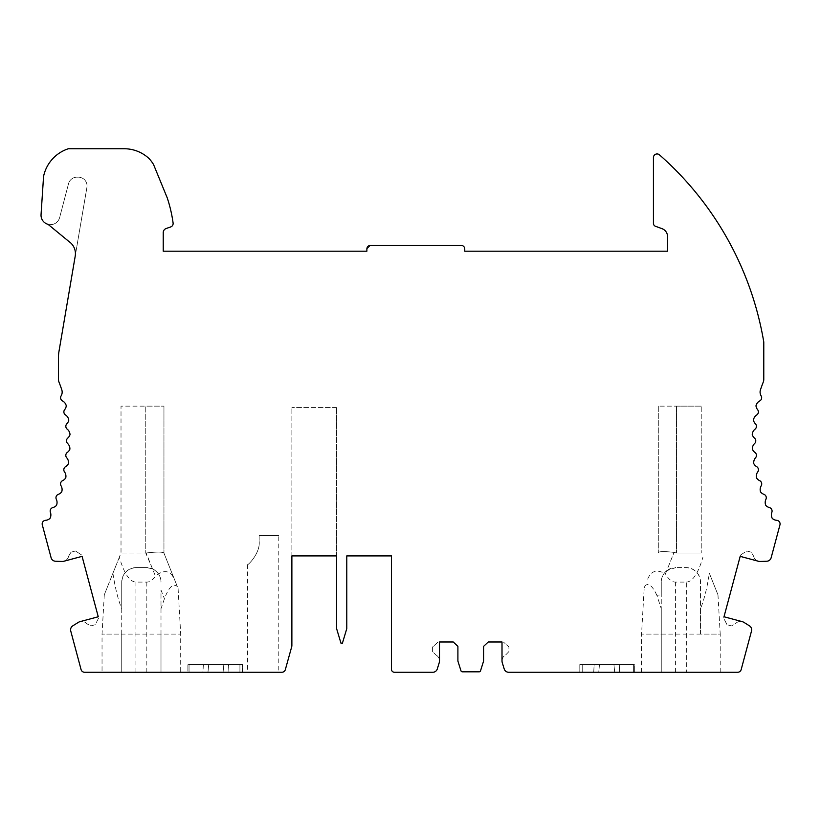 <?xml version="1.0" encoding="UTF-8"?>
<svg xmlns="http://www.w3.org/2000/svg" width="821" height="821" viewBox="0 0 821 821"><rect width="100%" height="100%" fill="white"/><g stroke="black" fill="none" stroke-linecap="round" stroke-linejoin="round"><path stroke-width="0.62" stroke-dasharray="4.11 3.08" d="M119.332 557.213L104.288 594.825L121.015 553.015L121.015 406.138L145.769 406.138L121.015 406.138L121.015 553.015L119.332 557.213C124.074 573.469 129.605 581.761 135.917 582.099L146.826 582.099C149.781 582.068 152.644 580.067 155.415 576.096C164.108 569.127 170.501 570.328 174.586 579.708L177.336 586.563C173.282 582.869 168.982 586.902 164.446 598.683L160.998 608.689L160.998 590.073L164.446 598.683M177.336 586.563L163.913 553.015C162.394 551.794 156.483 551.784 146.169 552.995C156.472 551.784 162.384 551.794 163.913 553.015L174.586 579.708M160.998 608.689L160.998 634.089L180.692 634.089L102.04 634.089L121.734 634.089L121.734 672.255L102.04 672.255L180.692 672.255L160.998 672.255L160.998 590.073M112.908 573.274C115.125 587.826 118.07 599.638 121.734 608.689L121.734 582.099C122.616 573.284 127.46 568.43 136.276 567.557L146.456 567.557A14.542 14.542 0 0 1 160.998 582.099C160.834 576.178 158.012 571.775 152.521 568.881L146.456 567.557L136.276 567.557A14.542 14.542 0 0 0 121.734 582.099L121.734 672.255L84.584 672.255A3.633 3.633 0 0 1 81.074 669.567L70.75 631.041A4.69 4.69 0 0 1 72.782 625.848L78.231 622.431A6.64 6.64 0 0 1 86.749 623.683L90.782 625.91L95.236 624.719L98.612 618.09L98.253 616.766L80.037 621.641A6.64 6.64 0 0 1 86.749 623.683L90.782 625.91L95.236 624.719L98.612 618.09L81.72 555.037L82.069 556.361L63.853 561.246A6.64 6.64 0 0 0 68.646 556.125L71.027 552.184L75.481 550.983L81.72 555.037L75.481 550.983L71.027 552.184L68.646 556.125A6.64 6.64 0 0 1 61.893 561.461L55.469 561.225A4.69 4.69 0 0 1 51.107 557.757L42.302 524.886A3.633 3.633 0 0 1 45.566 520.309A7.276 7.276 0 0 0 49.958 518.441A7.276 7.276 0 0 0 50.409 512.355A3.633 3.633 0 0 1 52.903 507.552A7.276 7.276 0 0 0 56.433 505.428A7.276 7.276 0 0 0 56.331 499.322A3.633 3.633 0 0 1 58.383 494.314A7.276 7.276 0 0 0 61.708 491.882A7.276 7.276 0 0 0 61.052 485.806A3.633 3.633 0 0 1 62.632 480.634A7.276 7.276 0 0 0 65.731 477.914A7.276 7.276 0 0 0 64.52 471.921A3.633 3.633 0 0 1 65.629 466.626A7.276 7.276 0 0 0 68.461 463.629A7.276 7.276 0 0 0 66.717 457.779A3.633 3.633 0 0 1 67.343 452.402A7.276 7.276 0 0 0 69.888 449.159A7.276 7.276 0 0 0 67.62 443.494A3.633 3.633 0 0 1 67.753 438.086A7.276 7.276 0 0 0 70.001 434.627A7.276 7.276 0 0 0 67.219 429.178A3.633 3.633 0 0 1 66.86 423.78A7.276 7.276 0 0 0 68.79 420.136A7.276 7.276 0 0 0 65.526 414.964A3.633 3.633 0 0 1 64.674 409.628A7.276 7.276 0 0 0 66.265 405.82A7.276 7.276 0 0 0 62.55 400.966A3.633 3.633 0 0 1 61.123 395.866A7.276 7.276 0 0 0 61.791 389.801A159.962 159.962 0 0 0 58.989 382.093A7.276 7.276 0 0 1 58.476 379.425L58.476 356.786A29.084 29.084 0 0 1 58.896 351.901L86.923 187.352A8.723 8.723 0 0 0 77.646 177.192A8.723 8.723 0 0 0 68.533 183.678L59.625 217.596A9.452 9.452 0 0 1 48.049 224.338L69.118 241.661A14.542 14.542 0 0 1 75.224 256.06L86.923 187.352A8.723 8.723 0 0 0 77.646 177.192A8.723 8.723 0 0 0 68.533 183.678L59.625 217.596A9.452 9.452 0 0 1 41.05 214.579L43.564 176.423A37.037 37.037 0 0 1 68.359 148.745L124.207 148.745A36.36 36.36 0 0 1 149.083 158.586A36.36 36.36 0 0 1 153.558 164.549L167.217 197.82A138.154 138.154 0 0 1 173.098 223.025A3.633 3.633 0 0 1 170.686 226.945L166.17 228.505A4.362 4.362 0 0 0 163.235 232.63L163.235 251.205L366.874 251.205L366.874 249.02L370.507 245.387A3.633 3.633 0 0 0 366.874 249.02A3.633 3.633 0 0 1 370.507 245.387L461.125 245.387A3.633 3.633 180 0 1 464.758 249.02L464.758 251.205L667.565 251.205L667.565 236.633A8.497 8.497 0 0 0 661.972 228.649L655.497 226.288A3.14 3.14 0 0 1 653.434 223.343L653.434 157.581A3.633 3.633 0 0 1 659.468 154.851A319.923 319.923 0 0 1 763.776 341.988L763.776 379.425A7.276 7.276 0 0 1 763.263 382.093A159.962 159.962 0 0 0 760.462 389.801A7.276 7.276 0 0 0 761.129 395.866A3.633 3.633 0 0 1 759.702 400.966A7.276 7.276 0 0 0 755.987 405.82A7.276 7.276 0 0 0 757.578 409.628A3.633 3.633 0 0 1 756.726 414.964A7.276 7.276 0 0 0 753.462 420.136A7.276 7.276 0 0 0 755.392 423.78A3.633 3.633 0 0 1 755.033 429.178A7.276 7.276 0 0 0 752.252 434.627A7.276 7.276 0 0 0 754.499 438.086A3.633 3.633 0 0 1 754.632 443.494A7.276 7.276 0 0 0 752.364 449.159A7.276 7.276 0 0 0 754.91 452.402A3.633 3.633 0 0 1 755.536 457.779A7.276 7.276 0 0 0 753.791 463.629A7.276 7.276 0 0 0 756.623 466.626A3.633 3.633 0 0 1 757.732 471.921A7.276 7.276 0 0 0 756.521 477.914A7.276 7.276 0 0 0 759.62 480.634A3.633 3.633 0 0 1 761.2 485.806A7.276 7.276 0 0 0 760.544 491.882A7.276 7.276 0 0 0 763.869 494.314A3.633 3.633 0 0 1 765.921 499.322A7.276 7.276 0 0 0 765.819 505.428A7.276 7.276 0 0 0 769.349 507.552A3.633 3.633 0 0 1 771.843 512.355A7.276 7.276 0 0 0 772.294 518.441A7.276 7.276 0 0 0 776.687 520.309A3.633 3.633 0 0 1 779.95 524.886L771.145 557.757A4.69 4.69 0 0 1 766.783 561.225L760.359 561.461A6.64 6.64 0 0 1 753.606 556.125A6.64 6.64 0 0 0 758.399 561.246L740.183 556.361L740.532 555.037L746.771 550.983L751.225 552.184L753.606 556.125L751.225 552.184L746.771 550.983L740.532 555.037L723.64 618.09L727.016 624.719L731.47 625.91L735.503 623.683A6.64 6.64 0 0 1 742.215 621.641L723.999 616.766L723.64 618.09L727.016 624.719L731.47 625.91L735.503 623.683A6.64 6.64 0 0 1 744.021 622.431L749.47 625.848A4.69 4.69 0 0 1 751.502 631.041L741.178 669.567A3.633 3.633 0 0 1 737.668 672.255L641.56 672.255L661.254 672.255L661.254 582.099L661.254 594.784L656.872 595.338L661.254 608.689L661.254 594.784M656.872 595.338C652.264 585.455 648.292 582.346 644.947 585.999L644.198 587.867L641.56 634.089L686.335 634.089L686.335 582.099L675.426 582.099C671.958 582.058 668.633 579.318 665.451 573.9L674.051 552.389C664.825 551.302 659.581 551.343 658.339 552.512C659.571 551.343 664.805 551.302 674.051 552.389L676.483 553.015L701.237 553.015L676.483 553.015L674.051 552.389L666.714 570.739C663.142 573.776 661.326 577.563 661.254 582.099A14.542 14.542 0 0 1 675.796 567.557L666.714 570.739M644.198 587.867L644.947 585.999M647.677 579.154C651.074 570.718 656.995 568.963 665.451 573.9M121.734 634.089L121.734 608.689M160.998 634.089L160.998 672.255L281.849 672.255A3.633 3.633 0 0 0 285.349 669.597L291.753 646.558A3.633 3.633 0 0 0 291.876 645.583L291.876 555.92L336.6 555.92L291.876 555.92L291.876 407.596L291.876 555.92M336.6 555.92L336.6 407.596L336.6 628.629L340.961 643.171L342.419 643.171L346.78 628.629L346.78 555.92L391.494 555.92L391.494 669.351A2.904 2.904 0 0 0 394.398 672.255L432.841 672.255A4.649 4.649 0 0 0 437.285 668.971L439.194 662.804A6.64 6.64 0 0 0 435.777 654.891A6.64 6.64 0 0 1 439.481 660.854L439.481 641.991L438.116 641.991L432.585 646.969L432.585 651.576L435.777 654.891L432.585 651.576L432.585 646.969L438.116 641.991L453.254 641.991L457.902 646.373L457.902 661.09L460.971 670.808A1.457 1.457 0 0 0 462.367 671.824L479.136 671.824A1.457 1.457 0 0 0 480.521 670.808L483.59 661.09L483.59 646.373L488.238 641.991L503.386 641.991L508.917 646.969L508.917 651.576L505.715 654.891A6.64 6.64 0 0 0 502.011 660.854L502.011 641.991L503.386 641.991L508.917 646.969L508.917 651.576L505.715 654.891A6.64 6.64 0 0 0 502.308 662.804L504.207 668.971A4.649 4.649 0 0 0 508.651 672.255L661.254 672.255L661.254 608.689M641.56 672.255L641.56 634.089L661.254 634.089M717.965 594.825L720.212 634.089L700.518 634.089L700.518 608.689C704.182 599.638 707.127 587.826 709.344 573.274L717.965 594.825L709.344 573.274M686.335 582.099C692.647 581.761 698.178 573.469 702.92 557.213M720.212 672.255L720.212 634.089L686.335 634.089L686.335 672.255M700.518 634.089L700.518 582.099C699.636 573.284 694.792 568.43 685.976 567.557L675.796 567.557L685.976 567.557A14.542 14.542 0 0 1 700.518 582.099L700.518 608.689M242.441 672.255L242.441 664.579L187.906 664.579L187.906 672.255L242.441 672.255L242.441 664.579L187.906 664.579L187.906 672.255L242.441 672.255M579.811 664.579L579.811 672.255L634.346 672.255L634.346 664.579L579.811 664.579L579.811 672.255L634.346 672.255L634.346 664.579L579.811 664.579M152.521 568.881L145.769 553.015L145.769 406.138L163.954 406.138L145.769 406.138L145.769 553.015L121.015 553.015L146.169 552.995L155.415 576.096M278.791 672.255L247.532 672.255L278.791 672.255L278.791 535.559L259.159 535.559L278.791 535.559M259.159 535.559L259.159 541.378C260.431 552.769 248.342 565.074 247.532 564.643C248.311 565.094 260.442 552.779 259.159 541.378C260.431 552.769 248.342 565.074 247.532 564.643C248.311 565.094 260.442 552.779 259.159 541.378L259.159 535.559M336.6 407.596L291.876 407.596L336.6 407.596M658.298 406.138L658.298 552.605L658.298 406.138L676.483 406.138L658.298 406.138M701.237 406.138L676.483 406.138L701.237 406.138L701.237 553.015L701.237 406.138M163.954 406.138L163.954 553.108L163.954 406.138M189.035 664.579L239.927 664.579L189.035 664.579L189.035 672.255L207.959 672.255L202.941 672.255L203.341 664.989L208.667 664.989L207.959 672.255L208.667 664.989L203.341 664.989L202.941 672.255L207.959 672.255L208.667 664.989L207.959 672.255L189.035 672.255L202.941 672.255L189.035 672.255L189.035 664.579M223.907 672.255L223.209 664.989L228.525 664.989L228.926 672.255L223.907 672.255L228.926 672.255L228.525 664.989L223.209 664.989L223.907 672.255L239.927 672.255L223.907 672.255L223.209 664.989L223.907 672.255M239.927 664.989L239.927 672.255L239.927 664.579L239.927 672.255L239.927 664.989L228.525 664.989L239.927 664.989M189.035 664.989L189.035 672.255L189.035 664.989L203.341 664.989L189.035 664.989M208.667 664.989L223.209 664.989L208.667 664.989M582.725 664.579L633.617 664.579L582.725 664.579L582.725 672.255L598.745 672.255L593.727 672.255L594.127 664.989L599.443 664.989L598.745 672.255L599.443 664.989L594.127 664.989L593.727 672.255L598.745 672.255L599.443 664.989L598.745 672.255L582.725 672.255L593.727 672.255L582.725 672.255L582.725 664.579M614.693 672.255L613.985 664.989L619.311 664.989L619.711 672.255L614.693 672.255L619.711 672.255L619.311 664.989L613.985 664.989L614.693 672.255L633.617 672.255L614.693 672.255L613.985 664.989L614.693 672.255M633.617 664.989L633.617 672.255L633.617 664.579L633.617 672.255L633.617 664.989L619.311 664.989L633.617 664.989M582.725 664.989L582.725 672.255L582.725 664.989L594.127 664.989L582.725 664.989M613.985 664.989L599.443 664.989L613.985 664.989M146.826 582.099L146.826 672.255M135.917 672.255L135.917 582.099M675.426 672.255L675.426 582.099M676.483 406.138L676.483 553.015L676.483 406.138M104.288 594.825L102.04 634.089L102.04 672.255M178.085 588.462L180.692 634.089L180.692 672.255M247.532 564.643L247.532 672.255"/><path stroke-width="1.23" d="M336.6 555.92L336.6 628.629L340.961 643.171L342.419 643.171L346.78 628.629L346.78 555.92L391.494 555.92L391.494 669.351A2.904 2.904 0 0 0 394.398 672.255L432.841 672.255A4.649 4.649 0 0 0 437.285 668.971L439.194 662.804A6.64 6.64 0 0 0 439.481 660.854L439.481 641.991L453.254 641.991L457.902 646.373L457.902 661.09L460.971 670.808A1.457 1.457 0 0 0 462.367 671.824L479.136 671.824A1.457 1.457 0 0 0 480.521 670.808L483.59 661.09L483.59 646.373L488.238 641.991L502.011 641.991L502.011 660.854A6.64 6.64 0 0 0 502.308 662.804L504.207 668.971A4.649 4.649 0 0 0 508.651 672.255L737.668 672.255A3.633 3.633 0 0 0 741.178 669.567L751.502 631.041A4.69 4.69 0 0 0 749.47 625.848L744.021 622.431A6.64 6.64 0 0 0 742.215 621.641L723.999 616.766L740.183 556.361L758.399 561.246A6.64 6.64 0 0 0 760.359 561.461L766.783 561.225A4.69 4.69 0 0 0 771.145 557.757L779.95 524.886A3.633 3.633 0 0 0 776.687 520.309A7.276 7.276 0 0 1 772.294 518.441A7.276 7.276 0 0 1 771.843 512.355A3.633 3.633 0 0 0 769.349 507.552A7.276 7.276 0 0 1 765.819 505.428A7.276 7.276 0 0 1 765.921 499.322A3.633 3.633 0 0 0 763.869 494.314A7.276 7.276 0 0 1 760.544 491.882A7.276 7.276 0 0 1 761.2 485.806A3.633 3.633 0 0 0 759.62 480.634A7.276 7.276 0 0 1 756.521 477.914A7.276 7.276 0 0 1 757.732 471.921A3.633 3.633 0 0 0 756.623 466.626A7.276 7.276 0 0 1 753.791 463.629A7.276 7.276 0 0 1 755.536 457.779A3.633 3.633 0 0 0 754.91 452.402A7.276 7.276 0 0 1 752.364 449.159A7.276 7.276 0 0 1 754.632 443.494A3.633 3.633 0 0 0 754.499 438.086A7.276 7.276 0 0 1 752.252 434.627A7.276 7.276 0 0 1 755.033 429.178A3.633 3.633 0 0 0 755.392 423.78A7.276 7.276 0 0 1 753.462 420.136A7.276 7.276 0 0 1 756.726 414.964A3.633 3.633 0 0 0 757.578 409.628A7.276 7.276 0 0 1 755.987 405.82A7.276 7.276 0 0 1 759.702 400.966A3.633 3.633 0 0 0 761.129 395.866A7.276 7.276 0 0 1 760.462 389.801A159.962 159.962 0 0 1 763.263 382.093A7.276 7.276 0 0 0 763.776 379.425L763.776 341.988A319.923 319.923 0 0 0 659.468 154.851A3.633 3.633 0 0 0 653.434 157.581L653.434 223.343A3.14 3.14 0 0 0 655.497 226.288L661.972 228.649A8.497 8.497 0 0 1 667.565 236.633L667.565 251.205L464.758 251.205L464.758 249.02A3.633 3.633 180 0 0 461.125 245.387L370.507 245.387A3.633 3.633 0 0 0 366.874 249.02L366.874 251.205L163.235 251.205L163.235 232.63A4.362 4.362 0 0 1 166.17 228.505L170.686 226.945A3.633 3.633 0 0 0 173.098 223.025A138.154 138.154 0 0 0 167.217 197.82L153.558 164.549A36.36 36.36 0 0 0 149.083 158.586A36.36 36.36 0 0 0 124.207 148.745L68.359 148.745A37.037 37.037 0 0 0 43.564 176.423L41.05 214.579A9.452 9.452 0 0 0 48.049 224.338L69.118 241.661A14.542 14.542 0 0 1 75.224 256.06L58.896 351.901A29.084 29.084 0 0 0 58.476 356.786L58.476 379.425A7.276 7.276 0 0 0 58.989 382.093A159.962 159.962 0 0 1 61.791 389.801A7.276 7.276 0 0 1 61.123 395.866A3.633 3.633 0 0 0 62.55 400.966A7.276 7.276 0 0 1 66.265 405.82A7.276 7.276 0 0 1 64.674 409.628A3.633 3.633 0 0 0 65.526 414.964A7.276 7.276 0 0 1 68.79 420.136A7.276 7.276 0 0 1 66.86 423.78A3.633 3.633 0 0 0 67.219 429.178A7.276 7.276 0 0 1 70.001 434.627A7.276 7.276 0 0 1 67.753 438.086A3.633 3.633 0 0 0 67.62 443.494A7.276 7.276 0 0 1 69.888 449.159A7.276 7.276 0 0 1 67.343 452.402A3.633 3.633 0 0 0 66.717 457.779A7.276 7.276 0 0 1 68.461 463.629A7.276 7.276 0 0 1 65.629 466.626A3.633 3.633 0 0 0 64.52 471.921A7.276 7.276 0 0 1 65.731 477.914A7.276 7.276 0 0 1 62.632 480.634A3.633 3.633 0 0 0 61.052 485.806A7.276 7.276 0 0 1 61.708 491.882A7.276 7.276 0 0 1 58.383 494.314A3.633 3.633 0 0 0 56.331 499.322A7.276 7.276 0 0 1 56.433 505.428A7.276 7.276 0 0 1 52.903 507.552A3.633 3.633 0 0 0 50.409 512.355A7.276 7.276 0 0 1 49.958 518.441A7.276 7.276 0 0 1 45.566 520.309A3.633 3.633 0 0 0 42.302 524.886L51.107 557.757A4.69 4.69 0 0 0 55.469 561.225L61.893 561.461A6.64 6.64 0 0 0 63.853 561.246L82.069 556.361L98.253 616.766L80.037 621.641A6.64 6.64 0 0 0 78.231 622.431L72.782 625.848A4.69 4.69 0 0 0 70.75 631.041L81.074 669.567A3.633 3.633 0 0 0 84.584 672.255L281.849 672.255A3.633 3.633 0 0 0 285.349 669.597L291.753 646.558A3.633 3.633 0 0 0 291.876 645.583L291.876 555.92L336.6 555.92L291.876 555.92M370.507 245.387A3.633 3.633 0 0 0 366.874 249.02"/></g></svg>
